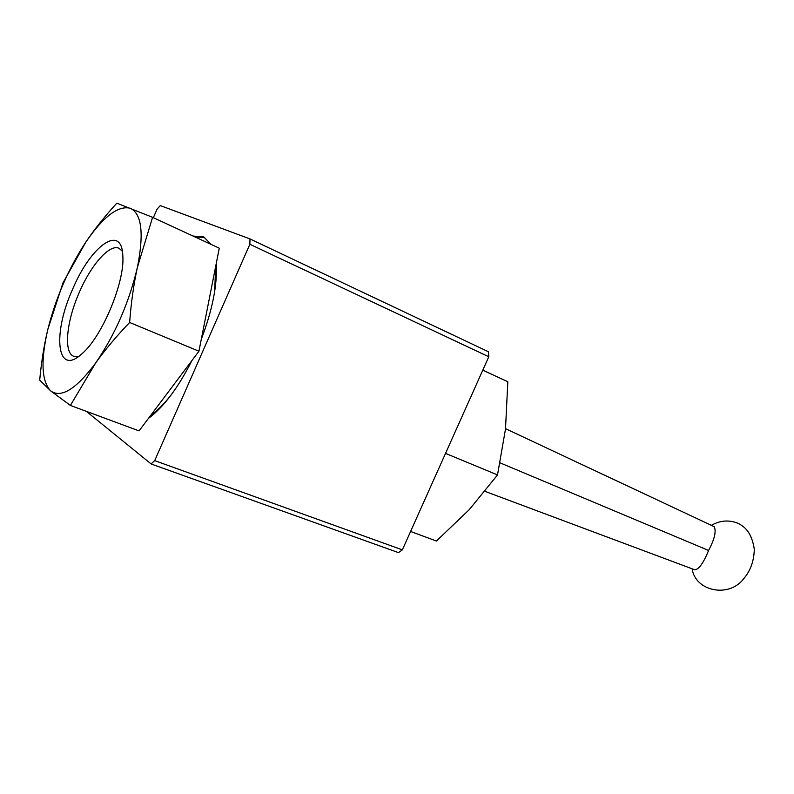 <?xml version="1.0" encoding="UTF-8"?>
<svg xmlns="http://www.w3.org/2000/svg" width="794" height="794" viewBox="0 0 794 794"><rect width="100%" height="100%" fill="white"/><g stroke="black" fill="none" stroke-linecap="round" stroke-linejoin="round"><path stroke-width="1.19" d="M485.005 491.367L694.859 569.824C698.968 569.318 703.544 562.867 708.585 550.46C714.54 539.255 716.416 531.325 714.213 526.67L505.54 428.681M410.597 531.474L436.412 541.032L469.333 509.569L497.51 474.921L505.51 428.959L507.823 381.745L482.792 370.153M497.51 474.921L445.543 453.384M122.336 251.232L119.05 248.294C109.711 243.639 91.141 264.71 79.34 292.281C66.418 321.322 63.351 352.734 73.822 356.367L78.298 356.675M72.641 289.195C90.824 245.594 121.998 223.054 122.832 256.085C124.916 282.138 101.94 337.043 81.971 353.737C56.682 377.368 52.146 334.165 72.641 289.195M129.63 322.483C116.331 336.368 104.977 349.916 95.558 363.136C115.07 334.651 129.025 302.742 137.392 267.409C133.729 284.163 131.139 302.524 129.63 322.483L198.947 351.206L219.273 248.185L152.587 217.318L137.392 267.409C144.101 233.605 141.779 213.904 130.434 208.296C118.326 205.209 103.468 216.444 85.871 242.031C68.572 268.451 55.898 297.561 47.848 329.341C40.573 360.863 41.536 381.398 50.747 390.956C61.217 398.389 76.155 389.12 95.558 363.136L70.388 405.436L50.747 390.956L39.7 380.108C41.407 361.766 44.127 344.844 47.848 329.341L63.014 282.813L85.871 242.031C94.426 229.327 104.748 216.375 116.817 203.155L152.587 217.318M70.388 405.436L139.059 430.884L198.947 351.206M215.66 266.486L214.668 291.517M171.911 393.923C164.656 403.402 157.589 410.548 150.721 415.361M153.351 217.675L157.113 209.08L160.279 205.586L250.011 238.934L249.862 244.264L154.701 460.629L151.078 463.904L86.348 411.352M195.066 236.979L204.663 237.426M193.021 236.036L203.641 236.9L211.383 244.532M216.246 263.509C217.506 284.49 212.514 309.749 201.289 339.306M191.93 360.536C178.074 387.938 163.564 407.233 148.418 418.428M398.509 552.574L402.36 549.865L488.786 356.754L488.449 351.762L250.14 238.994M708.585 550.46L500.141 462.882M249.862 244.264L488.786 356.754M402.36 549.865L154.701 460.629M692.12 568.792C695.316 591.332 729.1 598.398 743.799 578.598C750.489 570.777 753.992 561.011 754.3 549.289C751.71 532.04 744.365 526.432 737.785 523.206C728.892 519.693 720.089 520.407 711.364 525.33M250.07 238.964L488.449 351.762M151.307 464.033L398.777 552.723"/></g></svg>
